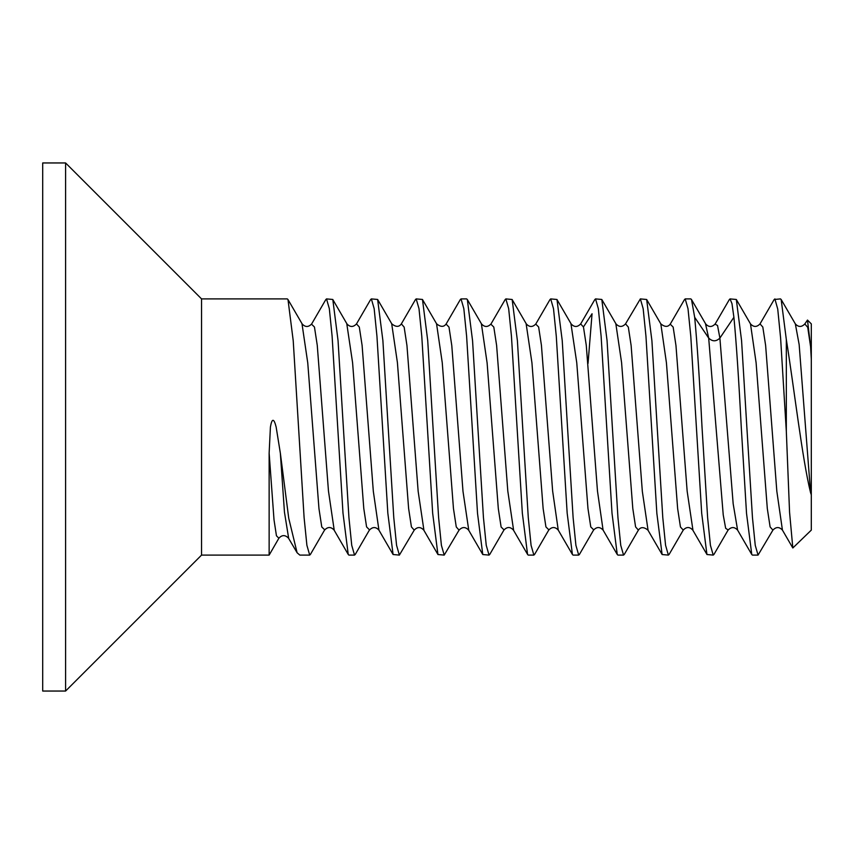 <?xml version="1.0" encoding="UTF-8"?>
<svg xmlns="http://www.w3.org/2000/svg" width="854" height="854" viewBox="0 0 854 854"><rect width="100%" height="100%" fill="white"/><g stroke="black" fill="none" stroke-linecap="round" stroke-linejoin="round"><path stroke-width="1.28" d="M42.7 427L42.7 162.954L65.598 162.954L65.598 691.046L42.7 691.046L42.7 427M65.598 162.954L201.544 298.9L201.544 555.1L65.598 691.046M774.877 298.9L777.738 309.073L780.599 337.96L786.32 431.313L786.32 339.518L781.164 299.498L780.481 298.9L774.183 299.498L759.964 323.997M746.844 427L741.571 340.597L736.319 299.487L730.031 298.9L731.985 303.65L733.906 317.282C736.34 342.764 738.785 379.336 741.251 427L746.524 513.361L751.776 554.513L752.459 555.1L758.053 555.1L755.246 545.311L752.47 517.716L746.844 427M729.124 299.935L730.031 298.9M702.009 427C699.554 379.336 697.11 342.764 694.676 317.282L691.505 299.519L690.801 298.9L685.196 298.9L688.004 308.689L690.79 336.241L701.689 513.297L706.941 554.513L713.218 555.1L710.421 545.311L707.635 517.727L702.009 427M684.321 299.882L685.196 298.9M657.174 427L651.901 340.65L646.659 299.498L640.361 298.9L643.169 308.689L645.955 336.241L656.854 513.382L662.117 554.534L668.383 555.1L665.576 545.311L662.789 517.663L657.174 427M625.544 323.847L640.361 298.9M612.339 427L607.055 340.511L601.803 299.466L595.537 298.9L598.344 308.689L601.12 336.241L612.008 513.211L617.25 554.492L617.944 555.1L623.548 555.1L620.741 545.311L617.954 517.663L612.339 427M588.032 363.43L592.057 313.749L583.453 326.933M594.683 299.797L595.537 298.9M567.504 427L562.231 340.618L556.989 299.498L550.691 298.9L553.509 308.689L556.285 336.23L567.163 513.115L572.415 554.481L573.109 555.1L578.713 555.1L575.906 545.311L573.119 517.673L567.504 427M549.837 299.829L550.691 298.9M522.669 427L517.396 340.639L512.154 299.498L505.856 298.9L508.674 308.689L511.45 336.23L522.338 513.169L527.58 554.492L528.274 555.1L533.878 555.1L531.071 545.3L528.284 517.609L522.669 427M504.949 299.935L505.856 298.9M477.834 427L472.561 340.714L467.33 299.519L466.626 298.9L461.032 298.9L463.839 308.689L466.615 336.23L477.514 513.318L482.777 554.534L489.043 555.1L486.236 545.3L483.449 517.62L477.834 427M460.21 299.733L461.032 298.9M432.999 427L427.715 340.522L422.474 299.466L416.186 298.9L419.004 308.689L421.78 336.23L432.668 513.265L437.942 554.534L444.208 555.1L441.401 545.3L438.614 517.62L432.999 427M415.396 299.69L416.186 298.9M388.164 427L382.88 340.5L377.628 299.466L371.351 298.9L374.169 308.689L376.945 336.23L387.833 513.169L393.086 554.513L399.373 555.1L396.566 545.3L393.769 517.556L388.164 427M370.572 299.679L371.351 298.9M343.329 427L338.045 340.554L332.804 299.476L326.516 298.9L329.334 308.689L332.11 336.23L342.988 513.073L348.24 554.481L348.934 555.1L354.538 555.1L351.731 545.3L348.934 517.567L343.329 427M325.62 299.925L326.516 298.9M269.138 453.154L269.138 555.1L278.884 538.223L276.45 535.789L274.017 519.851L269.138 453.154L270.419 427C271.967 418.065 273.878 418.065 276.141 427L280.347 453.154L288.727 518.218L297.107 552.762L299.839 555.1L309.703 555.1L306.896 545.3L304.099 517.577L293.221 340.703L287.99 299.519L287.286 298.9L201.544 298.9M786.32 431.313L789.566 512.272L792.822 547.98L811.3 530.12L811.3 494.829L810.585 492.747L799.152 344.568L795.341 323.901L781.164 299.508M786.32 339.518C794.231 389.04 802.301 459.206 810.585 492.747M736.319 299.487L750.485 323.879L756.1 362.726L767.308 508.568L770.116 526.95L772.913 530.11L758.053 555.1M714.019 554.31L713.218 555.1M728.152 529.971L725.654 528.295L723.231 514.909L708.681 338.067L705.479 323.613M669.205 554.267L668.383 555.1M624.317 554.363L623.548 555.1M579.61 554.086L578.713 555.1M534.785 554.075L533.878 555.1M489.929 554.139L489.043 555.1M459.046 530.142L444.208 555.1M414.211 530.142L399.373 555.1M355.413 554.161L354.538 555.1M310.61 554.065L309.703 555.1M804.852 323.901L807.489 320.069L810.585 346.628L807.724 327.317L804.799 323.986M792.822 547.98L782.435 530.11L776.83 491.253L765.622 345.4L762.814 327.039L760.007 323.901C756.793 327.263 753.612 327.263 750.485 323.89M713.901 554.513L728.078 530.099C731.323 526.737 734.493 526.737 737.6 530.11L733.17 503.785L719.89 338.067L717.531 325.47L715.033 324.178M810.585 346.628L811.3 359.171L811.3 323.879L807.489 320.069M811.3 359.171L811.3 494.829M692.765 530.067C689.648 526.694 686.477 526.694 683.253 530.078L680.457 527.003L677.649 508.674L666.43 362.811L660.825 323.89C664.892 327.178 668.074 327.189 670.358 323.912M638.397 530.131L635.589 526.897L632.793 508.45L621.584 362.598L615.819 323.623M593.711 529.843L590.765 526.929L587.968 508.546L576.76 362.79L570.931 323.559M692.989 530.441L687.16 491.263L675.962 345.496L673.155 327.082L670.209 324.136M648.079 530.345L642.336 491.402L631.127 345.528L628.32 327.093L625.523 323.879C622.331 327.253 619.139 327.263 615.969 323.89L601.792 299.476M603.084 530.088L597.48 491.125L586.271 345.294L583.463 326.986L580.656 323.922C577.421 327.306 574.251 327.306 571.155 323.944L556.957 299.508M548.887 529.832L545.93 526.939L543.133 508.557L531.935 362.811L526.107 323.57M504.031 529.875L501.117 527.014L498.32 508.717L487.111 362.939L481.378 323.73M468.6 530.088C465.451 526.715 462.27 526.726 459.068 530.12L456.271 526.95L453.463 508.557L442.244 362.651L436.543 323.73M437.953 554.524L423.787 530.12C420.616 526.726 417.435 526.737 414.222 530.12L411.425 526.918L408.618 508.504L397.409 362.608L391.687 323.687M369.526 529.886L366.579 526.897L363.783 508.482L352.585 362.694L346.756 323.559M324.712 529.822L321.777 526.982L318.969 508.674L307.76 362.929L301.974 323.623M278.948 538.116L278.895 538.201C282.044 534.764 285.268 534.775 288.577 538.244M288.695 538.468L284.457 512.165L280.347 453.154M423.947 530.398L418.161 491.392L406.952 345.55L404.155 327.103L401.348 323.869M355.2 554.524L369.366 530.12C372.622 526.726 375.803 526.726 378.93 530.12L373.315 491.242L362.096 345.347L359.288 327.007L356.492 323.912C353.278 327.296 350.108 327.296 346.97 323.933M334.245 530.355L328.47 491.071L317.261 345.326L314.453 327.007L311.518 324.168M548.727 530.067C551.962 526.704 555.132 526.704 558.249 530.088L552.645 491.082L541.425 345.283L538.628 326.986L535.725 324.104M513.638 530.419L507.81 491.146L496.612 345.4L493.804 327.05L490.858 324.178M468.793 530.419L462.996 491.381L451.787 345.56L448.99 327.114L446.076 324.061M733.906 317.282L719.89 338.067C716.154 341.696 712.417 341.696 708.681 338.067L694.676 317.282M201.544 555.1L269.138 555.1M737.6 530.11L751.776 554.513M804.842 323.912C801.639 327.263 798.469 327.274 795.341 323.912M772.913 530.099C776.147 526.737 779.328 526.737 782.435 530.088M729.369 299.519L715.193 323.933C711.937 327.328 708.767 327.328 705.671 323.944L691.484 299.53M638.386 530.131C640.649 526.843 643.841 526.833 647.951 530.12L662.128 554.534M593.562 530.078C596.786 526.704 599.967 526.715 603.095 530.099L617.25 554.492M669.088 554.47L683.243 530.099M646.659 299.498L660.804 323.858M624.221 554.524L638.376 530.153M579.375 554.513L593.551 530.099M534.54 554.502L548.716 530.099M512.133 299.519L526.31 323.922C529.437 327.317 532.608 327.317 535.832 323.944L550.008 299.53M489.726 554.47L503.903 530.078C507.127 526.683 510.297 526.683 513.414 530.056L527.612 554.481M467.33 299.53L481.485 323.901M422.463 299.476L436.618 323.847M377.628 299.466L391.783 323.858C395.882 327.167 399.064 327.167 401.359 323.869L415.524 299.466M332.782 299.498L346.959 323.912M310.376 554.481L324.552 530.078C327.797 526.694 330.968 526.694 334.074 530.056L348.251 554.47M287.969 299.53L302.145 323.922C305.273 327.317 308.433 327.317 311.657 323.944L325.854 299.519M297.107 552.741L288.567 538.255M378.941 530.142L393.086 554.513M356.502 323.89L370.657 299.519M572.415 554.481L558.26 530.11M491.029 323.912L505.205 299.498M468.622 530.11L482.788 554.524M436.629 323.869C440.717 327.157 443.909 327.167 446.194 323.879L460.37 299.466M706.963 554.502L692.786 530.088M670.379 323.89L684.545 299.476M580.677 323.912L594.843 299.53M491.007 323.933C487.773 327.306 484.602 327.306 481.496 323.922"/></g></svg>
